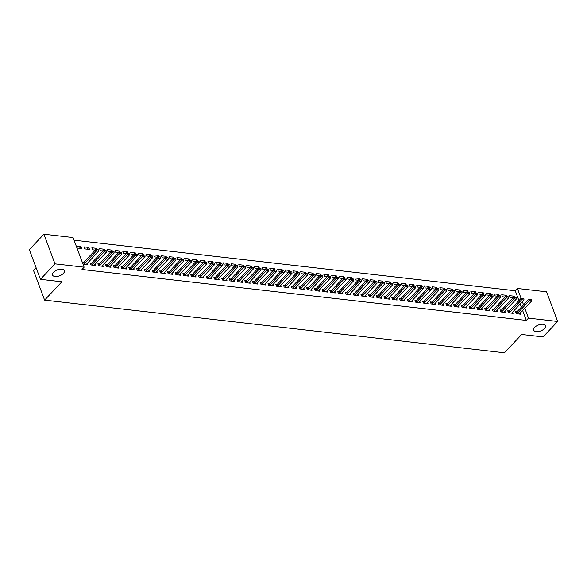 <?xml version="1.0" encoding="UTF-8"?>
<svg xmlns="http://www.w3.org/2000/svg" width="587" height="587" viewBox="0 0 587 587"><rect width="100%" height="100%" fill="white"/><g stroke="black" fill="none" stroke-linecap="round" stroke-linejoin="round"><path stroke-width="0.88" d="M534.676 327.392A6.332 3.177 -20.5 0 1 540.891 324.362A6.332 3.177 -20.5 0 1 545.55 325.741A6.332 3.177 -20.5 0 1 544.575 328.529A6.332 3.177 -20.5 0 1 538.352 331.56A6.332 3.177 -20.5 0 1 533.693 330.18A6.332 3.177 -20.5 0 1 534.676 327.392M53.52 272.258A6.332 3.177 -20.5 0 1 59.735 269.228A6.332 3.177 -20.5 0 1 64.394 270.607A6.332 3.177 -20.5 0 1 63.418 273.388A6.332 3.177 -20.5 0 1 57.196 276.426A6.332 3.177 -20.5 0 1 52.536 275.039A6.332 3.177 -20.5 0 1 53.52 272.258M518.945 300.625L515.254 290.748L74.05 240.193M515.254 290.748L517.404 288.459L546.563 291.805L557.65 321.463L528.498 318.117L524.807 308.248M36.101 267.709L33.518 270.446L44.612 300.111L504.424 352.802L521.674 334.473L543.092 336.923L557.65 321.463M44.612 300.111L61.862 281.782L40.437 279.324L29.35 249.666L43.908 234.198L73.059 237.544L84.146 267.202L54.995 263.857L43.908 234.198M504.739 297.029L506.368 295.298L501.724 294.762L502.472 296.765L505.15 297.073M506.368 295.298L506.808 296.479M509.208 310.963L507.718 310.794L508.467 312.798L513.111 313.333L512.642 312.071M489.272 295.254L490.901 293.522L486.256 292.994L487.005 294.997L489.683 295.305M490.901 293.522L491.341 294.711M493.74 309.195L492.251 309.026L492.999 311.029L497.644 311.558L497.174 310.303M473.804 293.485L475.433 291.754L470.796 291.218L471.544 293.221L474.223 293.529M475.433 291.754L475.874 292.935M478.273 307.419L476.783 307.25L477.539 309.254L482.176 309.789L481.707 308.527M458.337 291.71L459.966 289.978L455.329 289.45L456.077 291.453L458.755 291.761M459.966 289.978L460.406 291.159M462.813 305.651L461.323 305.482L462.072 307.485L466.709 308.014L466.239 306.759M442.869 289.941L444.498 288.21L439.861 287.674L440.61 289.677L443.288 289.985M444.498 288.21L444.946 289.391M447.345 303.875L445.856 303.706L446.604 305.71L451.242 306.245L450.772 304.983M427.402 288.166L429.031 286.434L424.394 285.906L425.142 287.909L427.82 288.217M429.031 286.434L429.479 287.615M431.878 302.107L430.388 301.938L431.137 303.941L435.774 304.47L435.305 303.215M411.935 286.397L413.564 284.666L408.926 284.13L409.675 286.133L412.353 286.441M413.564 284.666L414.011 285.847M416.41 300.331L414.921 300.162L415.669 302.166L420.307 302.701L419.837 301.439M396.474 284.622L398.103 282.89L393.459 282.362L394.207 284.365L396.885 284.666M398.103 282.89L398.544 284.071M400.943 298.563L399.453 298.387L400.202 300.397L404.847 300.926L404.377 299.671M381.007 282.846L382.636 281.114L377.991 280.586L378.747 282.589L381.425 282.897M382.636 281.114L383.076 282.303M385.476 296.787L383.986 296.618L384.734 298.622L389.379 299.15L388.91 297.895M365.54 281.078L367.168 279.346L362.531 278.81L363.28 280.821L365.958 281.122M367.168 279.346L367.609 280.527M370.008 295.019L368.519 294.843L369.274 296.846L373.912 297.382L373.442 296.119M350.072 279.302L351.701 277.57L347.064 277.042L347.812 279.045L350.49 279.353M351.701 277.57L352.141 278.759M354.548 293.243L353.058 293.074L353.807 295.078L358.444 295.606L357.975 294.351M334.605 277.534L336.234 275.802L331.596 275.266L332.345 277.269L335.023 277.578M336.234 275.802L336.681 276.983M339.081 291.475L337.591 291.299L338.339 293.302L342.977 293.838L342.507 292.575M319.137 275.758L320.766 274.026L316.129 273.498L316.877 275.501L319.555 275.809M320.766 274.026L321.214 275.215M323.613 289.699L322.124 289.53L322.872 291.534L327.509 292.062L327.04 290.807M303.67 273.99L305.306 272.258L300.661 271.722L301.41 273.725L304.088 274.034M305.306 272.258L305.746 273.439M308.146 287.923L306.656 287.755L307.405 289.758L312.049 290.294L311.572 289.031M288.21 272.214L289.839 270.482L285.194 269.954L285.942 271.957L288.621 272.265M289.839 270.482L290.279 271.671M292.678 286.155L291.189 285.986L291.937 287.99L296.582 288.518L296.112 287.263M272.742 270.446L274.371 268.714L269.727 268.178L270.482 270.181L273.16 270.49M274.371 268.714L274.811 269.895M277.211 284.379L275.721 284.211L276.47 286.214L281.114 286.75L280.645 285.487M257.275 268.67L258.904 266.938L254.266 266.41L255.015 268.413L257.693 268.721M258.904 266.938L259.344 268.12M261.751 282.611L260.261 282.442L261.01 284.446L265.647 284.974L265.177 283.719M241.807 266.902L243.436 265.17L238.799 264.634L239.547 266.637L242.226 266.946M243.436 265.17L243.876 266.351M246.283 280.835L244.794 280.667L245.542 282.67L250.179 283.205L249.71 281.943M226.34 265.126L227.969 263.394L223.331 262.866L224.08 264.869L226.758 265.177M227.969 263.394L228.416 264.576M230.816 279.067L229.326 278.891L230.075 280.902L234.712 281.43L234.242 280.175M210.872 263.35L212.501 261.626L207.864 261.09L208.612 263.093L211.291 263.402M212.501 261.626L212.949 262.807M215.348 277.291L213.859 277.123L214.607 279.126L219.245 279.661L218.775 278.399M195.412 261.582L197.041 259.85L192.397 259.322L193.145 261.325L195.823 261.626M197.041 259.85L197.481 261.032M199.881 275.523L198.391 275.347L199.14 277.35L203.784 277.886L203.315 276.631M179.945 259.806L181.574 258.075L176.929 257.546L177.685 259.549L180.356 259.858M181.574 258.075L182.014 259.263M184.413 273.747L182.924 273.579L183.672 275.582L188.317 276.11L187.847 274.855M164.477 258.038L166.106 256.306L161.469 255.771L162.217 257.781L164.896 258.082M166.106 256.306L166.547 257.488M168.946 271.979L167.456 271.803L168.212 273.806L172.849 274.342L172.38 273.08M149.01 256.262L150.639 254.531L146.002 254.002L146.75 256.005L149.428 256.314M150.639 254.531L151.079 255.719M153.486 270.203L151.996 270.035L152.745 272.038L157.382 272.566L156.912 271.311M133.542 254.494L135.171 252.762L130.534 252.227L131.283 254.23L133.961 254.538M135.171 252.762L135.619 253.944M138.018 268.428L136.529 268.259L137.277 270.262L141.915 270.798L141.445 269.536M118.075 252.718L119.704 250.987L115.067 250.458L115.815 252.461L118.493 252.77M119.704 250.987L120.152 252.175M122.551 266.659L121.061 266.491L121.81 268.494L126.447 269.022L125.978 267.767M102.608 250.95L104.244 249.218L99.599 248.683L100.348 250.686L103.026 250.994M104.244 249.218L104.684 250.4M107.083 264.884L105.594 264.715L106.342 266.718L110.987 267.254L110.51 265.992M84.132 246.914L84.88 248.917L89.525 249.446L88.776 247.443L84.132 246.914M91.616 263.115L90.127 262.947L90.875 264.95L95.52 265.478L95.05 264.223M84.146 267.202L81.989 269.492L526.341 320.414L522.65 310.538M521.381 307.14L520.214 304.022M83.882 262.228L82.393 262.059L83.141 264.062L87.786 264.59L87.316 263.336M76.398 246.026L77.146 248.03L81.791 248.565L81.043 246.555L76.398 246.026M99.35 264.003L97.86 263.827L98.609 265.83L103.253 266.366L102.776 265.111M94.874 250.062L96.51 248.33L91.865 247.795L92.614 249.805L95.292 250.106M96.51 248.33L96.95 249.512M114.817 265.772L113.328 265.603L114.076 267.606L118.713 268.134L118.244 266.88M110.341 251.83L111.97 250.099L107.333 249.57L108.081 251.574L110.76 251.882M111.97 250.099L112.418 251.287M130.285 267.547L128.795 267.371L129.544 269.382L134.181 269.91L133.711 268.655M125.809 253.606L127.438 251.874L122.8 251.346L123.549 253.349L126.227 253.657M127.438 251.874L127.885 253.056M145.752 269.316L144.263 269.147L145.011 271.15L149.648 271.686L149.179 270.424M141.276 255.382L142.905 253.65L138.268 253.114L139.016 255.118L141.694 255.426M142.905 253.65L143.345 254.831M161.212 271.091L159.73 270.923L160.478 272.926L165.116 273.454L164.646 272.199M156.744 257.15L158.373 255.418L153.735 254.89L154.484 256.893L157.162 257.201M158.373 255.418L158.813 256.6M176.68 272.86L175.19 272.691L175.939 274.694L180.583 275.23L180.114 273.968M172.211 258.926L173.84 257.194L169.195 256.658L169.951 258.662L172.629 258.97M173.84 257.194L174.28 258.375M192.147 274.635L190.658 274.467L191.406 276.47L196.051 276.998L195.581 275.743M187.679 260.694L189.308 258.962L184.663 258.434L185.411 260.437L188.089 260.745M189.308 258.962L189.748 260.151M207.615 276.404L206.125 276.235L206.873 278.238L211.518 278.774L211.041 277.512M203.139 262.47L204.775 260.738L200.13 260.202L200.879 262.206L203.557 262.514M204.775 260.738L205.215 261.919M223.082 278.179L221.593 278.011L222.341 280.014L226.978 280.542L226.509 279.287M218.606 264.238L220.235 262.506L215.598 261.978L216.346 263.981L219.024 264.289M220.235 262.506L220.683 263.695M238.549 279.948L237.06 279.779L237.808 281.782L242.446 282.318L241.976 281.056M234.074 266.014L235.703 264.282L231.065 263.746L231.814 265.75L234.492 266.058M235.703 264.282L236.15 265.463M254.017 281.723L252.527 281.555L253.276 283.558L257.913 284.086L257.444 282.831M249.541 267.782L251.17 266.05L246.533 265.522L247.281 267.525L249.959 267.833M251.17 266.05L251.61 267.239M269.477 283.499L267.988 283.323L268.743 285.326L273.381 285.862L272.911 284.6M265.008 269.558L266.637 267.826L262 267.29L262.749 269.301L265.427 269.602M266.637 267.826L267.078 269.007M284.944 285.267L283.455 285.099L284.203 287.102L288.848 287.63L288.378 286.375M280.476 271.326L282.105 269.594L277.46 269.066L278.216 271.069L280.894 271.377M282.105 269.594L282.545 270.783M300.412 287.043L298.922 286.867L299.671 288.877L304.315 289.406L303.846 288.151M295.943 273.102L297.572 271.37L292.928 270.842L293.676 272.845L296.354 273.146M297.572 271.37L298.013 272.551M315.879 288.811L314.39 288.643L315.138 290.646L319.776 291.181L319.306 289.919M311.404 274.87L313.032 273.146L308.395 272.61L309.144 274.613L311.822 274.921M313.032 273.146L313.48 274.327M331.347 290.587L329.857 290.411L330.606 292.421L335.243 292.95L334.773 291.695M326.871 276.646L328.5 274.914L323.863 274.386L324.611 276.389L327.289 276.697M328.5 274.914L328.947 276.095M346.814 292.355L345.325 292.187L346.073 294.19L350.71 294.725L350.241 293.463M342.338 278.421L343.967 276.69L339.33 276.154L340.078 278.157L342.757 278.465M343.967 276.69L344.408 277.871M362.282 294.131L360.792 293.962L361.541 295.965L366.178 296.494L365.708 295.239M357.806 280.19L359.435 278.458L354.797 277.93L355.546 279.933L358.224 280.241M359.435 278.458L359.875 279.639M377.742 295.899L376.252 295.731L377.008 297.734L381.645 298.269L381.176 297.007M373.273 281.965L374.902 280.234L370.265 279.698L371.013 281.701L373.692 282.009M374.902 280.234L375.342 281.415M393.209 297.675L391.72 297.506L392.468 299.509L397.113 300.038L396.643 298.783M388.741 283.734L390.37 282.002L385.725 281.474L386.473 283.477L389.152 283.785M390.37 282.002L390.81 283.191M408.677 299.443L407.187 299.275L407.936 301.278L412.58 301.813L412.103 300.551M404.201 285.509L405.837 283.778L401.192 283.242L401.941 285.245L404.619 285.553M405.837 283.778L406.277 284.959M424.144 301.219L422.655 301.05L423.403 303.053L428.04 303.582L427.571 302.327M419.668 287.278L421.297 285.546L416.66 285.018L417.408 287.021L420.087 287.329M421.297 285.546L421.745 286.735M439.612 302.995L438.122 302.819L438.871 304.822L443.508 305.357L443.038 304.095M435.136 289.053L436.765 287.322L432.127 286.786L432.876 288.797L435.554 289.098M436.765 287.322L437.212 288.503M455.079 304.763L453.59 304.594L454.338 306.597L458.975 307.126L458.506 305.871M450.603 290.822L452.232 289.09L447.595 288.562L448.343 290.565L451.021 290.873M452.232 289.09L452.672 290.279M470.539 306.539L469.057 306.363L469.805 308.366L474.443 308.901L473.973 307.647M466.071 292.597L467.7 290.866L463.062 290.33L463.811 292.341L466.489 292.642M467.7 290.866L468.14 292.047M486.007 308.307L484.517 308.138L485.266 310.141L489.91 310.67L489.441 309.415M481.538 294.366L483.167 292.634L478.522 292.106L479.278 294.109L481.956 294.417M483.167 292.634L483.607 293.823M501.474 310.083L499.985 309.907L500.733 311.917L505.378 312.445L504.908 311.191M497.006 296.142L498.634 294.41L493.99 293.882L494.738 295.885L497.416 296.186M498.634 294.41L499.075 295.591M516.942 311.851L515.452 311.682L516.2 313.685L520.845 314.221L520.368 312.959M512.466 297.917L514.102 296.186L509.457 295.65L510.206 297.653L512.884 297.961M514.102 296.186L514.542 297.367M523.538 304.851L522.371 301.733M521.102 298.335L517.404 288.459M40.437 279.324L54.995 263.857M526.341 320.414L528.498 318.117M79.414 248.286L81.043 246.555M87.147 249.174L88.776 247.443M98.557 249.871L97.303 249.497L98.557 249.871L98.66 251.28L86.803 263.879A0.991 0.499 159.5 0 0 86.671 264.062L86.487 264.443M83.78 264.135L84.279 263.783A0.991 0.499 159.5 0 0 84.477 263.614L96.341 251.016L95.798 249.57L97.303 249.497M82.76 263.027L83.743 262.345A0.991 0.499 159.5 0 0 83.941 262.176L95.798 249.57M98.66 251.28L96.341 251.016L97.398 249.739M106.291 250.752L105.036 250.385L106.291 250.752L106.394 252.168L94.529 264.766A0.991 0.499 159.5 0 0 94.404 264.942L94.221 265.331M91.513 265.023L92.012 264.671A0.991 0.499 159.5 0 0 92.21 264.502L104.075 251.904L103.532 250.458L105.036 250.385M90.486 263.908L91.477 263.225A0.991 0.499 159.5 0 0 91.675 263.057L103.532 250.458M106.394 252.168L104.075 251.904L105.132 250.62M114.025 251.64L112.77 251.265L114.025 251.64L114.127 253.056L102.263 265.654A0.991 0.499 159.5 0 0 102.138 265.83L101.955 266.219M99.247 265.904L99.746 265.559A0.991 0.499 159.5 0 0 99.944 265.39L111.809 252.784L111.266 251.346L112.77 251.265M98.22 264.796L99.203 264.113A0.991 0.499 159.5 0 0 99.408 263.945L111.266 251.346M114.127 253.056L111.809 252.784L112.858 251.507M121.751 252.527L120.504 252.153L121.751 252.527L121.861 253.936L109.996 266.542A0.991 0.499 159.5 0 0 109.872 266.718L109.681 267.1M106.973 266.792L107.48 266.447A0.991 0.499 159.5 0 0 107.678 266.278L119.535 253.672L119 252.234L120.504 252.153M105.954 265.684L106.937 265.001A0.991 0.499 159.5 0 0 107.142 264.832L119 252.234M121.861 253.936L119.535 253.672L120.592 252.395M129.485 253.415L128.237 253.041L129.485 253.415L129.595 254.824L117.73 267.43A0.991 0.499 159.5 0 0 117.605 267.606L117.415 267.988M114.707 267.679L115.213 267.327A0.991 0.499 159.5 0 0 115.412 267.158L127.269 254.56L126.733 253.114L128.237 253.041M113.687 266.571L114.67 265.889A0.991 0.499 159.5 0 0 114.876 265.72L126.733 253.114M129.595 254.824L127.269 254.56L128.326 253.283M137.219 254.303L135.971 253.929L137.219 254.303L137.321 255.712L125.464 268.31A0.991 0.499 159.5 0 0 125.339 268.494L125.148 268.875M122.441 268.567L122.947 268.215A0.991 0.499 159.5 0 0 123.145 268.046L135.003 255.448L134.467 254.002L135.971 253.929M121.421 267.459L122.404 266.777A0.991 0.499 159.5 0 0 122.602 266.601L134.467 254.002M137.321 255.712L135.003 255.448L136.059 254.164M144.952 255.184L143.705 254.809L144.952 255.184L145.055 256.6L133.198 269.198A0.991 0.499 159.5 0 0 133.073 269.374L132.882 269.763M130.175 269.448L130.681 269.103A0.991 0.499 159.5 0 0 130.879 268.934L142.736 256.336L142.201 254.89L143.705 254.809M129.155 268.34L130.138 267.657A0.991 0.499 159.5 0 0 130.336 267.489L142.201 254.89M145.055 256.6L142.736 256.336L143.793 255.052M152.686 256.071L151.439 255.697L152.686 256.071L152.789 257.488L140.931 270.086A0.991 0.499 159.5 0 0 140.807 270.262L140.616 270.651M137.908 270.336L138.415 269.991A0.991 0.499 159.5 0 0 138.613 269.822L150.47 257.216L149.934 255.778L151.439 255.697M136.888 269.228L137.872 268.545A0.991 0.499 159.5 0 0 138.07 268.376L149.934 255.778M152.789 257.488L150.47 257.216L151.527 255.939M160.42 256.959L159.172 256.585L160.42 256.959L160.522 258.368L148.665 270.974A0.991 0.499 159.5 0 0 148.54 271.15L148.35 271.532M145.642 271.223L146.148 270.871A0.991 0.499 159.5 0 0 146.346 270.702L158.204 258.104L157.668 256.658L159.172 256.585M144.622 270.115L145.605 269.433A0.991 0.499 159.5 0 0 145.803 269.264L157.668 256.658M160.522 258.368L158.204 258.104L159.26 256.827M168.153 257.847L166.906 257.473L168.153 257.847L168.256 259.256L156.399 271.854A0.991 0.499 159.5 0 0 156.274 272.038L156.083 272.419M153.376 272.111L153.875 271.759A0.991 0.499 159.5 0 0 154.08 271.59L165.938 258.992L165.395 257.546L166.906 257.473M152.356 271.003L153.339 270.321A0.991 0.499 159.5 0 0 153.537 270.152L165.395 257.546M168.256 259.256L165.938 258.992L166.994 257.715M175.887 258.728L174.64 258.353L175.887 258.728L175.99 260.144L164.133 272.742A0.991 0.499 159.5 0 0 164 272.918L163.817 273.307M161.109 272.999L161.608 272.647A0.991 0.499 159.5 0 0 161.814 272.478L173.671 259.88L173.128 258.434L174.64 258.353M160.09 271.884L161.073 271.201A0.991 0.499 159.5 0 0 161.271 271.033L173.128 258.434M175.99 260.144L173.671 259.88L174.728 258.596M183.621 259.615L182.374 259.241L183.621 259.615L183.724 261.032L171.866 273.63A0.991 0.499 159.5 0 0 171.734 273.806L171.551 274.195M168.843 273.88L169.342 273.535A0.991 0.499 159.5 0 0 169.548 273.366L181.405 260.76L180.862 259.322L182.374 259.241M167.823 272.772L168.807 272.089A0.991 0.499 159.5 0 0 169.005 271.92L180.862 259.322M183.724 261.032L181.405 260.76L182.462 259.483M191.355 260.503L190.1 260.129L191.355 260.503L191.457 261.912L179.6 274.518A0.991 0.499 159.5 0 0 179.468 274.694L179.284 275.076M176.577 274.767L177.076 274.423A0.991 0.499 159.5 0 0 177.274 274.246L189.139 261.648L188.596 260.21L190.1 260.129M175.557 273.659L176.54 272.977A0.991 0.499 159.5 0 0 176.738 272.808L188.596 260.21M191.457 261.912L189.139 261.648L190.195 260.371M199.088 261.391L197.834 261.017L199.088 261.391L199.191 262.8L187.334 275.398A0.991 0.499 159.5 0 0 187.202 275.582L187.018 275.963M184.311 275.655L184.81 275.303A0.991 0.499 159.5 0 0 185.008 275.134L196.872 262.536L196.329 261.09L197.834 261.017M183.291 274.547L184.274 273.865A0.991 0.499 159.5 0 0 184.472 273.696L196.329 261.09M199.191 262.8L196.872 262.536L197.929 261.259M206.822 262.272L205.567 261.905L206.822 262.272L206.925 263.688L195.06 276.286A0.991 0.499 159.5 0 0 194.935 276.462L194.752 276.851M192.044 276.543L192.543 276.191A0.991 0.499 159.5 0 0 192.741 276.022L204.606 263.424L204.063 261.978L205.567 261.905M191.024 275.428L192.008 274.745A0.991 0.499 159.5 0 0 192.206 274.577L204.063 261.978M206.925 263.688L204.606 263.424L205.663 262.14M214.556 263.159L213.301 262.785L214.556 263.159L214.659 264.576L202.794 277.174A0.991 0.499 159.5 0 0 202.669 277.35L202.486 277.739M199.778 277.424L200.277 277.079A0.991 0.499 159.5 0 0 200.475 276.91L212.34 264.304L211.797 262.866L213.301 262.785M198.751 276.316L199.741 275.633A0.991 0.499 159.5 0 0 199.94 275.464L211.797 262.866M214.659 264.576L212.34 264.304L213.389 263.027M222.282 264.047L221.035 263.673L222.282 264.047L222.392 265.456L210.528 278.062A0.991 0.499 159.5 0 0 210.403 278.238L210.212 278.62M207.505 278.311L208.011 277.967A0.991 0.499 159.5 0 0 208.209 277.798L220.066 265.192L219.531 263.754L221.035 263.673M206.485 277.203L207.468 276.521A0.991 0.499 159.5 0 0 207.673 276.352L219.531 263.754M222.392 265.456L220.066 265.192L221.123 263.915M230.016 264.935L228.769 264.561L230.016 264.935L230.126 266.344L218.261 278.95A0.991 0.499 159.5 0 0 218.137 279.126L217.946 279.507M215.238 279.199L215.745 278.847A0.991 0.499 159.5 0 0 215.943 278.678L227.8 266.08L227.264 264.634L228.769 264.561M214.218 278.091L215.202 277.409A0.991 0.499 159.5 0 0 215.407 277.24L227.264 264.634M230.126 266.344L227.8 266.08L228.857 264.803M237.75 265.823L236.502 265.449L237.75 265.823L237.852 267.232L225.995 279.83A0.991 0.499 159.5 0 0 225.87 280.014L225.679 280.395M222.972 280.087L223.478 279.735A0.991 0.499 159.5 0 0 223.676 279.566L235.534 266.968L234.998 265.522L236.502 265.449M221.952 278.979L222.935 278.297A0.991 0.499 159.5 0 0 223.133 278.121L234.998 265.522M237.852 267.232L235.534 266.968L236.59 265.684M245.483 266.703L244.236 266.329L245.483 266.703L245.586 268.12L233.729 280.718A0.991 0.499 159.5 0 0 233.604 280.894L233.413 281.283M230.706 280.968L231.212 280.623A0.991 0.499 159.5 0 0 231.41 280.454L243.267 267.855L242.732 266.41L244.236 266.329M229.686 279.86L230.669 279.177A0.991 0.499 159.5 0 0 230.867 279.008L242.732 266.41M245.586 268.12L243.267 267.855L244.324 266.571M253.217 267.591L251.97 267.217L253.217 267.591L253.32 269.007L241.462 281.606A0.991 0.499 159.5 0 0 241.338 281.782L241.147 282.171M238.439 281.855L238.946 281.511A0.991 0.499 159.5 0 0 239.144 281.342L251.001 268.736L250.466 267.298L251.97 267.217M237.419 280.747L238.403 280.065A0.991 0.499 159.5 0 0 238.601 279.896L250.466 267.298M253.32 269.007L251.001 268.736L252.058 267.459M260.951 268.479L259.703 268.105L260.951 268.479L261.054 269.888L249.196 282.494A0.991 0.499 159.5 0 0 249.071 282.67L248.881 283.051M246.173 282.743L246.679 282.391A0.991 0.499 159.5 0 0 246.878 282.222L258.735 269.624L258.199 268.178L259.703 268.105M245.153 281.635L246.136 280.953A0.991 0.499 159.5 0 0 246.335 280.784L258.199 268.178M261.054 269.888L258.735 269.624L259.792 268.347M268.685 269.367L267.437 268.993L268.685 269.367L268.787 270.776L256.93 283.374A0.991 0.499 159.5 0 0 256.805 283.558L256.614 283.939M253.907 283.631L254.413 283.279A0.991 0.499 159.5 0 0 254.611 283.11L266.469 270.512L265.926 269.066L267.437 268.993M252.887 282.523L253.87 281.841A0.991 0.499 159.5 0 0 254.068 281.672L265.926 269.066M268.787 270.776L266.469 270.512L267.525 269.235M276.418 270.247L275.171 269.881L276.418 270.247L276.521 271.664L264.664 284.262A0.991 0.499 159.5 0 0 264.539 284.438L264.348 284.827M261.641 284.519L262.14 284.167A0.991 0.499 159.5 0 0 262.345 283.998L274.202 271.399L273.659 269.954L275.171 269.881M260.621 283.404L261.604 282.721A0.991 0.499 159.5 0 0 261.802 282.552L273.659 269.954M276.521 271.664L274.202 271.399L275.259 270.115M284.152 271.135L282.905 270.761L284.152 271.135L284.255 272.551L272.397 285.15A0.991 0.499 159.5 0 0 272.265 285.326L272.082 285.715M269.374 285.399L269.873 285.055A0.991 0.499 159.5 0 0 270.079 284.886L281.936 272.28L281.393 270.842L282.905 270.761M268.354 284.291L269.338 283.609A0.991 0.499 159.5 0 0 269.536 283.44L281.393 270.842M284.255 272.551L281.936 272.28L282.993 271.003M291.886 272.023L290.631 271.649L291.886 272.023L291.988 273.432L280.131 286.038A0.991 0.499 159.5 0 0 279.999 286.214L279.816 286.595M277.108 286.287L277.607 285.942A0.991 0.499 159.5 0 0 277.805 285.766L289.67 273.168L289.127 271.73L290.631 271.649M276.088 285.179L277.071 284.497A0.991 0.499 159.5 0 0 277.269 284.328L289.127 271.73M291.988 273.432L289.67 273.168L290.726 271.891M299.619 272.911L298.365 272.537L299.619 272.911L299.722 274.32L287.865 286.918A0.991 0.499 159.5 0 0 287.733 287.102L287.549 287.483M284.842 287.175L285.341 286.823A0.991 0.499 159.5 0 0 285.539 286.654L297.404 274.056L296.861 272.61L298.365 272.537M283.822 286.067L284.805 285.385A0.991 0.499 159.5 0 0 285.003 285.216L296.861 272.61M299.722 274.32L297.404 274.056L298.46 272.779M307.353 273.791L306.098 273.425L307.353 273.791L307.456 275.208L295.599 287.806A0.991 0.499 159.5 0 0 295.466 287.982L295.283 288.371M292.575 288.063L293.074 287.711A0.991 0.499 159.5 0 0 293.273 287.542L305.137 274.943L304.594 273.498L306.098 273.425M291.556 286.948L292.539 286.265A0.991 0.499 159.5 0 0 292.737 286.096L304.594 273.498M307.456 275.208L305.137 274.943L306.194 273.659M315.087 274.679L313.832 274.305L315.087 274.679L315.19 276.095L303.325 288.694A0.991 0.499 159.5 0 0 303.2 288.87L303.017 289.259M300.309 288.943L300.808 288.599A0.991 0.499 159.5 0 0 301.006 288.43L312.871 275.824L312.328 274.386L313.832 274.305M299.282 287.835L300.273 287.153A0.991 0.499 159.5 0 0 300.471 286.984L312.328 274.386M315.19 276.095L312.871 275.824L313.92 274.547M322.813 275.567L321.566 275.193L322.813 275.567L322.923 276.976L311.059 289.582A0.991 0.499 159.5 0 0 310.934 289.758L310.743 290.139M308.036 289.831L308.542 289.486A0.991 0.499 159.5 0 0 308.74 289.318L320.597 276.712L320.062 275.274L321.566 275.193M307.016 288.723L307.999 288.041A0.991 0.499 159.5 0 0 308.204 287.872L320.062 275.274M322.923 276.976L320.597 276.712L321.654 275.435M330.547 276.455L329.3 276.081L330.547 276.455L330.657 277.864L318.792 290.47A0.991 0.499 159.5 0 0 318.668 290.646L318.477 291.027M315.769 290.719L316.276 290.367A0.991 0.499 159.5 0 0 316.474 290.198L328.331 277.6L327.795 276.154L329.3 276.081M314.749 289.611L315.733 288.929A0.991 0.499 159.5 0 0 315.938 288.76L327.795 276.154M330.657 277.864L328.331 277.6L329.388 276.323M338.281 277.343L337.033 276.969L338.281 277.343L338.391 278.752L326.526 291.35A0.991 0.499 159.5 0 0 326.401 291.534L326.211 291.915M323.503 291.607L324.009 291.255A0.991 0.499 159.5 0 0 324.207 291.086L336.065 278.487L335.529 277.042L337.033 276.969M322.483 290.499L323.466 289.817A0.991 0.499 159.5 0 0 323.672 289.64L335.529 277.042M338.391 278.752L336.065 278.487L337.121 277.203M346.014 278.223L344.767 277.849L346.014 278.223L346.117 279.639L334.26 292.238A0.991 0.499 159.5 0 0 334.135 292.414L333.944 292.803M331.237 292.487L331.743 292.143A0.991 0.499 159.5 0 0 331.941 291.974L343.799 279.375L343.263 277.93L344.767 277.849M330.217 291.379L331.2 290.697A0.991 0.499 159.5 0 0 331.398 290.528L343.263 277.93M346.117 279.639L343.799 279.375L344.855 278.091M353.748 279.111L352.501 278.737L353.748 279.111L353.851 280.527L341.994 293.126A0.991 0.499 159.5 0 0 341.869 293.302L341.678 293.691M338.97 293.375L339.477 293.03A0.991 0.499 159.5 0 0 339.675 292.862L351.532 280.256L350.997 278.818L352.501 278.737M337.951 292.267L338.934 291.585A0.991 0.499 159.5 0 0 339.132 291.416L350.997 278.818M353.851 280.527L351.532 280.256L352.589 278.979M361.482 279.999L360.235 279.625L361.482 279.999L361.585 281.408L349.727 294.014A0.991 0.499 159.5 0 0 349.603 294.19L349.412 294.571M346.704 294.263L347.211 293.918A0.991 0.499 159.5 0 0 347.409 293.742L359.266 281.144L358.73 279.698L360.235 279.625M345.684 293.155L346.668 292.473A0.991 0.499 159.5 0 0 346.866 292.304L358.73 279.698M361.585 281.408L359.266 281.144L360.323 279.867M369.216 280.887L367.968 280.513L369.216 280.887L369.318 282.296L357.461 294.894A0.991 0.499 159.5 0 0 357.336 295.078L357.145 295.459M354.438 295.151L354.944 294.799A0.991 0.499 159.5 0 0 355.142 294.63L367 282.031L366.464 280.586L367.968 280.513M353.418 294.043L354.401 293.361A0.991 0.499 159.5 0 0 354.599 293.192L366.464 280.586M369.318 282.296L367 282.031L368.056 280.755M376.949 281.767L375.702 281.4L376.949 281.767L377.052 283.183L365.195 295.782A0.991 0.499 159.5 0 0 365.07 295.958L364.879 296.347M362.172 296.039L362.671 295.687A0.991 0.499 159.5 0 0 362.876 295.518L374.733 282.919L374.19 281.474L375.702 281.4M361.152 294.923L362.135 294.241A0.991 0.499 159.5 0 0 362.333 294.072L374.19 281.474M377.052 283.183L374.733 282.919L375.79 281.635M384.683 282.655L383.436 282.281L384.683 282.655L384.786 284.071L372.928 296.67A0.991 0.499 159.5 0 0 372.796 296.846L372.613 297.235M369.905 296.919L370.404 296.574A0.991 0.499 159.5 0 0 370.61 296.406L382.467 283.8L381.924 282.362L383.436 282.281M368.885 295.811L369.869 295.129A0.991 0.499 159.5 0 0 370.067 294.96L381.924 282.362M384.786 284.071L382.467 283.8L383.524 282.523M392.417 283.543L391.162 283.169L392.417 283.543L392.52 284.952L380.662 297.558A0.991 0.499 159.5 0 0 380.53 297.734L380.347 298.115M377.639 297.807L378.138 297.462A0.991 0.499 159.5 0 0 378.344 297.293L390.201 284.688L389.658 283.25L391.162 283.169M376.619 296.699L377.602 296.017A0.991 0.499 159.5 0 0 377.801 295.848L389.658 283.25M392.52 284.952L390.201 284.688L391.258 283.411M400.151 284.431L398.896 284.057L400.151 284.431L400.253 285.84L388.396 298.445A0.991 0.499 159.5 0 0 388.264 298.622L388.08 299.003M385.373 298.695L385.872 298.343A0.991 0.499 159.5 0 0 386.07 298.174L397.935 285.575L397.392 284.13L398.896 284.057M384.353 297.587L385.336 296.905A0.991 0.499 159.5 0 0 385.534 296.736L397.392 284.13M400.253 285.84L397.935 285.575L398.991 284.299M407.884 285.319L406.63 284.944L407.884 285.319L407.987 286.727L396.13 299.326A0.991 0.499 159.5 0 0 395.998 299.509L395.814 299.891M393.107 299.583L393.606 299.231A0.991 0.499 159.5 0 0 393.804 299.062L405.668 286.463L405.125 285.018L406.63 284.944M392.087 298.475L393.07 297.785A0.991 0.499 159.5 0 0 393.268 297.616L405.125 285.018M407.987 286.727L405.668 286.463L406.725 285.179M415.618 286.199L414.363 285.825L415.618 286.199L415.721 287.615L403.856 300.214A0.991 0.499 159.5 0 0 403.731 300.39L403.548 300.779M400.84 300.463L401.339 300.118A0.991 0.499 159.5 0 0 401.537 299.95L413.402 287.351L412.859 285.906L414.363 285.825M399.813 299.355L400.804 298.673A0.991 0.499 159.5 0 0 401.002 298.504L412.859 285.906M415.721 287.615L413.402 287.351L414.459 286.067M423.352 287.087L422.097 286.713L423.352 287.087L423.454 288.503L411.59 301.102A0.991 0.499 159.5 0 0 411.465 301.278L411.282 301.659M408.574 301.351L409.073 301.006A0.991 0.499 159.5 0 0 409.271 300.837L421.136 288.232L420.593 286.794L422.097 286.713M407.547 300.243L408.53 299.561A0.991 0.499 159.5 0 0 408.735 299.392L420.593 286.794M423.454 288.503L421.136 288.232L422.185 286.955M431.078 287.975L429.831 287.601L431.078 287.975L431.188 289.384L419.323 301.989A0.991 0.499 159.5 0 0 419.199 302.166L419.008 302.547M416.3 302.239L416.807 301.887A0.991 0.499 159.5 0 0 417.005 301.718L428.862 289.12L428.327 287.674L429.831 287.601M415.28 301.131L416.264 300.449A0.991 0.499 159.5 0 0 416.469 300.28L428.327 287.674M431.188 289.384L428.862 289.12L429.919 287.843M438.812 288.863L437.564 288.488L438.812 288.863L438.922 290.272L427.057 302.87A0.991 0.499 159.5 0 0 426.932 303.053L426.742 303.435M424.034 303.127L424.54 302.775A0.991 0.499 159.5 0 0 424.739 302.606L436.596 290.007L436.06 288.562L437.564 288.488M423.014 302.019L423.997 301.336A0.991 0.499 159.5 0 0 424.203 301.16L436.06 288.562M438.922 290.272L436.596 290.007L437.653 288.723M446.546 289.743L445.298 289.369L446.546 289.743L446.648 291.159L434.791 303.758A0.991 0.499 159.5 0 0 434.666 303.934L434.475 304.323M431.768 304.015L432.274 303.662A0.991 0.499 159.5 0 0 432.472 303.494L444.33 290.895L443.794 289.45L445.298 289.369M430.748 302.899L431.731 302.217A0.991 0.499 159.5 0 0 431.929 302.048L443.794 289.45M446.648 291.159L444.33 290.895L445.386 289.611M454.279 290.631L453.032 290.257L454.279 290.631L454.382 292.047L442.525 304.646A0.991 0.499 159.5 0 0 442.4 304.822L442.209 305.211M439.502 304.895L440.008 304.55A0.991 0.499 159.5 0 0 440.206 304.382L452.063 291.776L451.528 290.338L453.032 290.257M438.482 303.787L439.465 303.105A0.991 0.499 159.5 0 0 439.663 302.936L451.528 290.338M454.382 292.047L452.063 291.776L453.12 290.499M462.013 291.519L460.766 291.145L462.013 291.519L462.116 292.928L450.258 305.534A0.991 0.499 159.5 0 0 450.134 305.71L449.943 306.091M447.235 305.783L447.742 305.438A0.991 0.499 159.5 0 0 447.94 305.262L459.797 292.664L459.261 291.218L460.766 291.145M446.215 304.675L447.199 303.993A0.991 0.499 159.5 0 0 447.397 303.824L459.261 291.218M462.116 292.928L459.797 292.664L460.854 291.387M469.747 292.407L468.499 292.033L469.747 292.407L469.849 293.816L457.992 306.414A0.991 0.499 159.5 0 0 457.867 306.597L457.677 306.979M454.969 306.671L455.475 306.319A0.991 0.499 159.5 0 0 455.673 306.15L467.531 293.551L466.995 292.106L468.499 292.033M453.949 305.563L454.932 304.88A0.991 0.499 159.5 0 0 455.13 304.712L466.995 292.106M469.849 293.816L467.531 293.551L468.587 292.275M477.48 293.287L476.233 292.92L477.48 293.287L477.583 294.703L465.726 307.302A0.991 0.499 159.5 0 0 465.601 307.478L465.41 307.867M462.703 307.559L463.202 307.206A0.991 0.499 159.5 0 0 463.407 307.038L475.265 294.439L474.722 292.994L476.233 292.92M461.683 306.443L462.666 305.761A0.991 0.499 159.5 0 0 462.864 305.592L474.722 292.994M477.583 294.703L475.265 294.439L476.321 293.155M485.214 294.175L483.967 293.801L485.214 294.175L485.317 295.591L473.46 308.19A0.991 0.499 159.5 0 0 473.327 308.366L473.144 308.755M470.436 308.439L470.935 308.094A0.991 0.499 159.5 0 0 471.141 307.926L482.998 295.32L482.455 293.882L483.967 293.801M469.417 307.331L470.4 306.649A0.991 0.499 159.5 0 0 470.598 306.48L482.455 293.882M485.317 295.591L482.998 295.32L484.055 294.043M492.948 295.063L491.693 294.689L492.948 295.063L493.051 296.472L481.193 309.078A0.991 0.499 159.5 0 0 481.061 309.254L480.878 309.635M478.17 309.327L478.669 308.982A0.991 0.499 159.5 0 0 478.875 308.813L490.732 296.208L490.189 294.769L491.693 294.689M477.15 308.219L478.134 307.537A0.991 0.499 159.5 0 0 478.332 307.368L490.189 294.769M493.051 296.472L490.732 296.208L491.789 294.931M500.682 295.951L499.427 295.577L500.682 295.951L500.784 297.36L488.927 309.965A0.991 0.499 159.5 0 0 488.795 310.141L488.611 310.523M485.904 310.215L486.403 309.863A0.991 0.499 159.5 0 0 486.601 309.694L498.466 297.095L497.923 295.65L499.427 295.577M484.884 309.107L485.867 308.424A0.991 0.499 159.5 0 0 486.065 308.256L497.923 295.65M500.784 297.36L498.466 297.095L499.522 295.819M508.415 296.839L507.161 296.464L508.415 296.839L508.518 298.247L496.661 310.846A0.991 0.499 159.5 0 0 496.529 311.029L496.345 311.411M493.638 311.103L494.137 310.75A0.991 0.499 159.5 0 0 494.335 310.582L506.199 297.983L505.656 296.538L507.161 296.464M492.618 309.995L493.601 309.312A0.991 0.499 159.5 0 0 493.799 309.136L505.656 296.538M508.518 298.247L506.199 297.983L507.256 296.699M516.149 297.719L514.894 297.345L516.149 297.719L516.252 299.135L504.387 311.734A0.991 0.499 159.5 0 0 504.262 311.91L504.079 312.299M501.371 311.983L501.87 311.638A0.991 0.499 159.5 0 0 502.068 311.47L513.933 298.871L513.39 297.426L514.894 297.345M500.351 310.875L501.335 310.193A0.991 0.499 159.5 0 0 501.533 310.024L513.39 297.426M516.252 299.135L513.933 298.871L514.99 297.587M523.883 298.607L522.628 298.233L523.883 298.607L523.986 300.023L512.121 312.622A0.991 0.499 159.5 0 0 511.996 312.798L511.813 313.179M509.105 312.871L509.604 312.526A0.991 0.499 159.5 0 0 509.802 312.357L521.667 299.752L521.124 298.313L522.628 298.233M508.078 311.763L509.061 311.081A0.991 0.499 159.5 0 0 509.267 310.912L521.124 298.313M523.986 300.023L521.667 299.752L522.716 298.475M531.609 299.495L530.362 299.121L531.609 299.495L531.719 300.904L519.855 313.509A0.991 0.499 159.5 0 0 519.73 313.685L519.539 314.067M516.831 313.759L517.338 313.407A0.991 0.499 159.5 0 0 517.536 313.238L529.393 300.639L528.858 299.194L530.362 299.121M515.812 312.651L516.795 311.968A0.991 0.499 159.5 0 0 517 311.8L528.858 299.194M531.719 300.904L529.393 300.639L530.45 299.363M84.477 263.614L83.941 262.176M84.279 263.783L83.743 262.345M92.21 264.502L91.675 263.057M92.012 264.671L91.477 263.225M99.944 265.39L99.408 263.945M99.746 265.559L99.203 264.113M107.678 266.278L107.142 264.832M107.48 266.447L106.937 265.001M115.412 267.158L114.876 265.72M115.213 267.327L114.67 265.889M123.145 268.046L122.602 266.601M122.947 268.215L122.404 266.777M130.879 268.934L130.336 267.489M130.681 269.103L130.138 267.657M138.613 269.822L138.07 268.376M138.415 269.991L137.872 268.545M146.346 270.702L145.803 269.264M146.148 270.871L145.605 269.433M154.08 271.59L153.537 270.152M153.875 271.759L153.339 270.321M161.814 272.478L161.271 271.033M161.608 272.647L161.073 271.201M169.548 273.366L169.005 271.92M169.342 273.535L168.807 272.089M177.274 274.246L176.738 272.808M177.076 274.423L176.54 272.977M185.008 275.134L184.472 273.696M184.81 275.303L184.274 273.865M192.741 276.022L192.206 274.577M192.543 276.191L192.008 274.745M200.475 276.91L199.94 275.464M200.277 277.079L199.741 275.633M208.209 277.798L207.673 276.352M208.011 277.967L207.468 276.521M215.943 278.678L215.407 277.24M215.745 278.847L215.202 277.409M223.676 279.566L223.133 278.121M223.478 279.735L222.935 278.297M231.41 280.454L230.867 279.008M231.212 280.623L230.669 279.177M239.144 281.342L238.601 279.896M238.946 281.511L238.403 280.065M246.878 282.222L246.335 280.784M246.679 282.391L246.136 280.953M254.611 283.11L254.068 281.672M254.413 283.279L253.87 281.841M262.345 283.998L261.802 282.552M262.14 284.167L261.604 282.721M270.079 284.886L269.536 283.44M269.873 285.055L269.338 283.609M277.805 285.766L277.269 284.328M277.607 285.942L277.071 284.497M285.539 286.654L285.003 285.216M285.341 286.823L284.805 285.385M293.273 287.542L292.737 286.096M293.074 287.711L292.539 286.265M301.006 288.43L300.471 286.984M300.808 288.599L300.273 287.153M308.74 289.318L308.204 287.872M308.542 289.486L307.999 288.041M316.474 290.198L315.938 288.76M316.276 290.367L315.733 288.929M324.207 291.086L323.672 289.64M324.009 291.255L323.466 289.817M331.941 291.974L331.398 290.528M331.743 292.143L331.2 290.697M339.675 292.862L339.132 291.416M339.477 293.03L338.934 291.585M347.409 293.742L346.866 292.304M347.211 293.918L346.668 292.473M355.142 294.63L354.599 293.192M354.944 294.799L354.401 293.361M362.876 295.518L362.333 294.072M362.671 295.687L362.135 294.241M370.61 296.406L370.067 294.96M370.404 296.574L369.869 295.129M378.344 297.293L377.801 295.848M378.138 297.462L377.602 296.017M386.07 298.174L385.534 296.736M385.872 298.343L385.336 296.905M393.804 299.062L393.268 297.616M393.606 299.231L393.07 297.785M401.537 299.95L401.002 298.504M401.339 300.118L400.804 298.673M409.271 300.837L408.735 299.392M409.073 301.006L408.53 299.561M417.005 301.718L416.469 300.28M416.807 301.887L416.264 300.449M424.739 302.606L424.203 301.16M424.54 302.775L423.997 301.336M432.472 303.494L431.929 302.048M432.274 303.662L431.731 302.217M440.206 304.382L439.663 302.936M440.008 304.55L439.465 303.105M447.94 305.262L447.397 303.824M447.742 305.438L447.199 303.993M455.673 306.15L455.13 304.712M455.475 306.319L454.932 304.88M463.407 307.038L462.864 305.592M463.202 307.206L462.666 305.761M471.141 307.926L470.598 306.48M470.935 308.094L470.4 306.649M478.875 308.813L478.332 307.368M478.669 308.982L478.134 307.537M486.601 309.694L486.065 308.256M486.403 309.863L485.867 308.424M494.335 310.582L493.799 309.136M494.137 310.75L493.601 309.312M502.068 311.47L501.533 310.024M501.87 311.638L501.335 310.193M509.802 312.357L509.267 310.912M509.604 312.526L509.061 311.081M517.536 313.238L517 311.8M517.338 313.407L516.795 311.968"/></g></svg>
